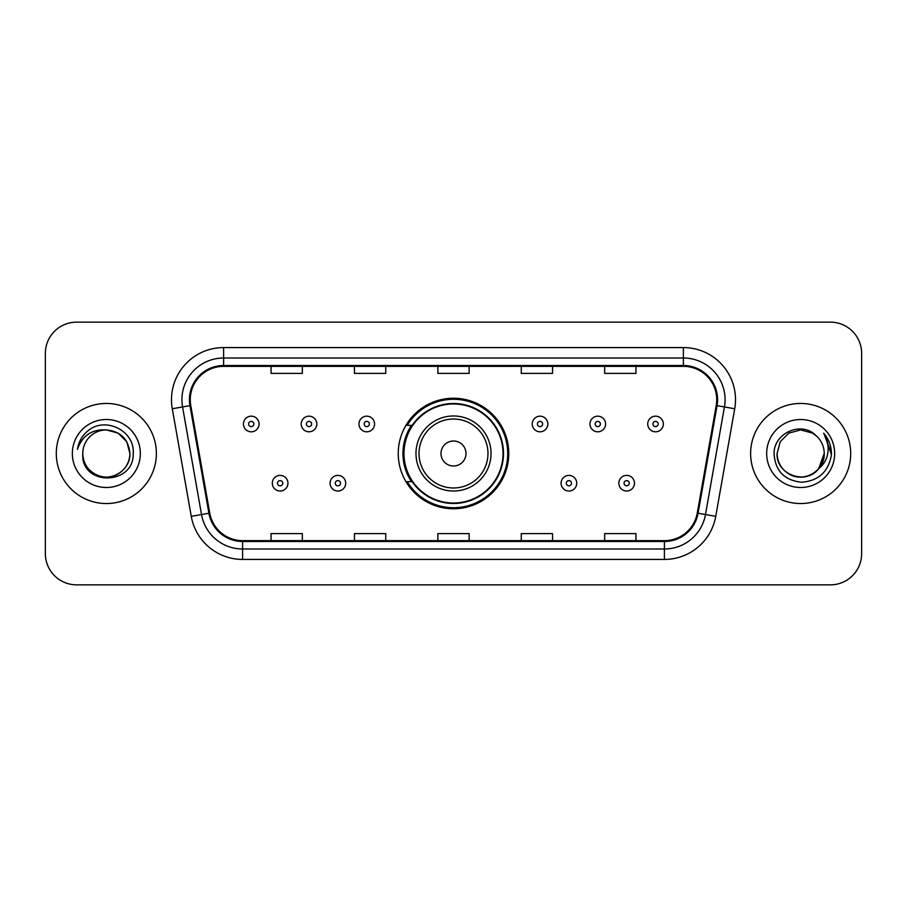 <?xml version="1.0" encoding="UTF-8"?>
<svg xmlns="http://www.w3.org/2000/svg" width="907" height="907" viewBox="0 0 907 907"><rect width="100%" height="100%" fill="white"/><g stroke="black" fill="none" stroke-linecap="round" stroke-linejoin="round"><path stroke-width="1.36" d="M398.241 453.5A55.259 55.259 0 0 0 453.5 508.759A55.259 55.259 0 0 0 508.759 453.5A55.259 55.259 0 0 0 453.5 398.241A55.259 55.259 0 0 0 398.241 453.5M411.495 481.651A50.565 50.565 0 0 1 411.495 425.349M45.35 353.413L45.35 553.587A31.28 31.28 0 0 0 76.63 584.856L830.37 584.856A31.28 31.28 0 0 0 861.65 553.587L861.65 353.413A31.28 31.28 0 0 0 830.37 322.144L76.63 322.144A31.28 31.28 0 0 0 45.35 353.413L45.35 553.587M56.302 453.5A50.044 50.044 0 0 0 106.334 503.544A50.044 50.044 0 0 0 156.378 453.5A50.044 50.044 0 0 0 106.334 403.456A50.044 50.044 0 0 0 56.302 453.5A50.044 50.044 0 0 0 106.334 503.544A50.044 50.044 0 0 0 156.378 453.5A50.044 50.044 0 0 0 106.334 403.456A50.044 50.044 0 0 0 56.302 453.5M750.622 453.5A50.044 50.044 0 0 0 800.666 503.544A50.044 50.044 0 0 0 850.698 453.5A50.044 50.044 0 0 0 800.666 403.456A50.044 50.044 0 0 0 750.622 453.5A50.044 50.044 0 0 0 800.666 503.544A50.044 50.044 0 0 0 850.698 453.5A50.044 50.044 0 0 0 800.666 403.456A50.044 50.044 0 0 0 750.622 453.5M190.266 399.704A33.366 33.366 0 0 1 223.621 366.349L683.379 366.349A33.366 33.366 0 0 1 716.235 405.497L697.256 513.09A33.366 33.366 0 0 1 664.412 540.651L242.588 540.651A33.366 33.366 0 0 1 209.744 513.09L190.765 405.497A33.366 33.366 0 0 1 190.266 399.704M189.427 399.704A34.194 34.194 0 0 0 189.948 405.644L208.916 513.237A34.194 34.194 0 0 0 242.588 541.49L664.412 541.49A34.194 34.194 0 0 0 698.084 513.237L717.052 405.644A34.194 34.194 0 0 0 683.379 365.51L223.621 365.51A34.194 34.194 0 0 0 189.427 399.704M172.285 408.762A52.13 52.13 0 0 1 223.621 347.574L683.379 347.574A52.13 52.13 0 0 1 734.715 408.762L715.736 516.344A52.13 52.13 0 0 1 664.412 559.426L242.588 559.426A52.13 52.13 0 0 1 191.264 516.344L172.285 408.762L182.556 406.948A41.699 41.699 0 0 1 223.621 358.004L683.379 358.004A41.699 41.699 0 0 1 724.444 406.948L705.476 514.541A41.699 41.699 0 0 1 664.412 548.996L242.588 548.996A41.699 41.699 0 0 1 201.524 514.541L182.556 406.948A41.699 41.699 0 0 1 181.922 399.704M830.37 322.144L76.63 322.144M76.63 584.856L830.37 584.856M861.65 553.587L861.65 353.413M437.866 366.349L437.866 373.401L469.134 373.401L469.134 366.349M354.456 366.349L354.456 373.401L385.736 373.401L385.736 366.349M271.057 366.349L271.057 373.401L302.337 373.401L302.337 366.349M521.264 366.349L521.264 373.401L552.544 373.401L552.544 366.349M604.663 366.349L604.663 373.401L635.943 373.401L635.943 366.349M469.134 540.651L469.134 533.599L437.866 533.599L437.866 540.651M385.736 540.651L385.736 533.599L354.456 533.599L354.456 540.651M302.337 540.651L302.337 533.599L271.057 533.599L271.057 540.651M552.544 540.651L552.544 533.599L521.264 533.599L521.264 540.651M635.943 540.651L635.943 533.599L604.663 533.599L604.663 540.651M82.775 453.5A23.571 23.571 0 0 1 106.334 429.929L118.125 433.093L126.753 441.72L129.905 453.5L126.753 441.72L118.125 433.093L106.334 429.929L118.125 433.093L126.753 441.72L129.905 453.5L126.753 441.72L118.125 433.093L106.334 429.929L118.125 433.093L126.753 441.72L129.905 453.5C129.588 462.389 125.654 469.191 118.125 473.908C103.432 483.318 81.97 470.926 82.775 453.5C80.576 486.435 134.27 485.676 133.216 453.5C135.03 430.961 105.756 416.358 88.421 430.428C82.288 435.337 78.626 441.652 77.424 449.373C82.276 435.541 91.913 429.068 106.334 429.929L118.125 433.093L126.753 441.72L129.905 453.5C130.71 470.926 109.248 483.318 94.555 473.908C87.015 469.191 83.093 462.389 82.775 453.5C83.093 462.389 87.015 469.191 94.555 473.908C109.248 483.318 130.71 470.926 129.905 453.5C129.588 462.389 125.654 469.191 118.125 473.908C103.432 483.318 81.97 470.926 82.775 453.5C81.97 470.926 103.432 483.318 118.125 473.908C125.654 469.191 129.588 462.389 129.905 453.5C129.588 462.389 125.654 469.191 118.125 473.908C103.432 483.318 81.97 470.926 82.775 453.5C81.97 470.926 103.432 483.318 118.125 473.908C125.654 469.191 129.588 462.389 129.905 453.5C129.588 462.389 125.654 469.191 118.125 473.908C103.432 483.318 81.97 470.926 82.775 453.5C81.97 470.926 103.432 483.318 118.125 473.908C125.654 469.191 129.588 462.389 129.905 453.5C129.746 461.244 126.549 467.558 120.325 472.468M106.334 429.929C120.654 431.324 128.511 439.181 129.905 453.5M72.345 453.5A33.99 33.99 0 0 0 106.334 487.49A33.99 33.99 0 0 0 140.336 453.5A33.99 33.99 0 0 0 106.334 419.51A33.99 33.99 0 0 0 72.345 453.5M466.005 453.5A12.505 12.505 0 0 0 453.5 440.995A12.505 12.505 0 0 0 440.995 453.5A12.505 12.505 0 0 0 453.5 466.005A12.505 12.505 0 0 0 466.005 453.5M491.027 453.5A37.527 37.527 0 0 0 453.5 415.973A37.527 37.527 0 0 0 415.973 453.5A37.527 37.527 0 0 0 453.5 491.027A37.527 37.527 0 0 0 491.027 453.5A37.527 37.527 0 0 1 453.5 491.027A37.527 37.527 0 0 1 415.973 453.5M503.022 453.5A49.522 49.522 0 0 0 453.5 403.978A49.522 49.522 0 0 0 403.978 453.5A49.522 49.522 0 0 0 453.5 503.022A49.522 49.522 0 0 0 503.022 453.5M507.716 453.5A54.216 54.216 0 0 1 407.164 481.651L412.197 481.651A49.987 49.987 0 0 0 503.487 453.625A49.987 49.987 0 0 0 412.197 425.349L407.164 425.349A54.216 54.216 0 0 1 507.716 453.5M793.421 475.926C808.194 481.243 824.678 468.794 824.225 453.5C823.907 462.389 819.985 469.191 812.445 473.908C797.752 483.318 776.29 470.926 777.095 453.5L780.247 441.72L788.875 433.093L780.247 441.72L777.095 453.5L780.247 441.72L788.875 433.093L800.666 429.929L812.445 433.093L816.096 435.689C801.641 420.531 773.796 433.024 774.056 453.5C775.122 470.71 784.238 480.291 801.425 482.229C818.341 481.005 828.318 472.014 831.345 455.269L831.402 453.5C831.311 445.768 828.737 438.988 823.681 433.138C827.524 439.442 828.885 446.233 827.74 453.5C826.64 459.679 823.635 464.724 818.726 468.636A23.571 23.571 0 0 0 824.225 453.5L818.726 468.636C806.21 485.551 775.87 474.735 777.095 453.5C777.412 462.389 781.346 469.191 788.875 473.908C803.568 483.318 825.03 470.926 824.225 453.5L818.658 468.715L824.225 453.5C823.907 462.389 819.985 469.191 812.445 473.908C797.752 483.318 776.29 470.926 777.095 453.5C777.412 462.389 781.346 469.191 788.875 473.908C803.568 483.318 825.03 470.926 824.225 453.5A23.571 23.571 0 0 0 816.096 435.689M766.664 453.5A33.99 33.99 0 0 0 800.666 487.49A33.99 33.99 0 0 0 834.655 453.5A33.99 33.99 0 0 0 800.666 419.51A33.99 33.99 0 0 0 766.664 453.5M831.402 453.5L824.134 433.659M823.907 433.399L831.379 454.396M259.073 424A7.823 7.823 0 0 1 251.25 431.811A7.823 7.823 0 0 1 243.427 424A7.823 7.823 0 0 1 251.25 416.177A7.823 7.823 0 0 1 259.073 424A7.823 7.823 0 0 0 251.25 416.177A7.823 7.823 0 0 0 243.427 424M316.826 424A7.823 7.823 0 0 1 309.004 431.811A7.823 7.823 0 0 1 301.192 424A7.823 7.823 0 0 1 309.004 416.177A7.823 7.823 0 0 1 316.826 424A7.823 7.823 0 0 0 309.004 416.177A7.823 7.823 0 0 0 301.192 424M374.58 424A7.823 7.823 0 0 1 366.757 431.811A7.823 7.823 0 0 1 358.945 424A7.823 7.823 0 0 1 366.757 416.177A7.823 7.823 0 0 1 374.58 424A7.823 7.823 0 0 0 366.757 416.177A7.823 7.823 0 0 0 358.945 424M547.851 424A7.823 7.823 0 0 1 540.028 431.811A7.823 7.823 0 0 1 532.216 424A7.823 7.823 0 0 1 540.028 416.177A7.823 7.823 0 0 1 547.851 424A7.823 7.823 0 0 0 540.028 416.177A7.823 7.823 0 0 0 532.216 424M605.604 424A7.823 7.823 0 0 1 597.781 431.811A7.823 7.823 0 0 1 589.969 424A7.823 7.823 0 0 1 597.781 416.177A7.823 7.823 0 0 1 605.604 424A7.823 7.823 0 0 0 597.781 416.177A7.823 7.823 0 0 0 589.969 424M663.357 424A7.823 7.823 0 0 1 655.546 431.811A7.823 7.823 0 0 1 647.723 424A7.823 7.823 0 0 1 655.546 416.177A7.823 7.823 0 0 1 663.357 424A7.823 7.823 0 0 0 655.546 416.177A7.823 7.823 0 0 0 647.723 424M272.304 483.216A7.823 7.823 0 0 1 280.127 475.393A7.823 7.823 0 0 1 287.95 483.216A7.823 7.823 0 0 1 280.127 491.027A7.823 7.823 0 0 1 272.304 483.216A7.823 7.823 0 0 0 280.127 491.027A7.823 7.823 0 0 0 287.95 483.216M330.069 483.216A7.823 7.823 0 0 1 337.88 475.393A7.823 7.823 0 0 1 345.703 483.216A7.823 7.823 0 0 1 337.88 491.027A7.823 7.823 0 0 1 330.069 483.216A7.823 7.823 0 0 0 337.88 491.027A7.823 7.823 0 0 0 345.703 483.216M561.093 483.216A7.823 7.823 0 0 1 568.904 475.393A7.823 7.823 0 0 1 576.727 483.216A7.823 7.823 0 0 1 568.904 491.027A7.823 7.823 0 0 1 561.093 483.216A7.823 7.823 0 0 0 568.904 491.027A7.823 7.823 0 0 0 576.727 483.216M618.846 483.216A7.823 7.823 0 0 1 626.669 475.393A7.823 7.823 0 0 1 634.481 483.216A7.823 7.823 0 0 1 626.669 491.027A7.823 7.823 0 0 1 618.846 483.216A7.823 7.823 0 0 0 626.669 491.027A7.823 7.823 0 0 0 634.481 483.216M683.379 347.574L683.379 365.51M182.556 406.948L189.948 405.644M242.588 559.426L242.588 541.49M664.412 541.49L664.412 559.426M698.084 513.237L715.736 516.344M191.264 516.344L208.916 513.237M717.052 405.644L734.715 408.762M223.621 347.574L223.621 365.51M487.977 453.5A34.477 34.477 0 0 0 453.5 419.023A34.477 34.477 0 0 0 419.023 453.5A34.477 34.477 0 0 0 453.5 487.977A34.477 34.477 0 0 0 487.977 453.5M248.643 424A2.608 2.608 0 0 0 251.25 426.607A2.608 2.608 0 0 0 253.858 424A2.608 2.608 0 0 0 251.25 421.392A2.608 2.608 0 0 0 248.643 424M306.396 424A2.608 2.608 0 0 0 309.004 426.607A2.608 2.608 0 0 0 311.611 424A2.608 2.608 0 0 0 309.004 421.392A2.608 2.608 0 0 0 306.396 424M364.161 424A2.608 2.608 0 0 0 366.757 426.607A2.608 2.608 0 0 0 369.364 424A2.608 2.608 0 0 0 366.757 421.392A2.608 2.608 0 0 0 364.161 424M537.42 424A2.608 2.608 0 0 0 540.028 426.607A2.608 2.608 0 0 0 542.635 424A2.608 2.608 0 0 0 540.028 421.392A2.608 2.608 0 0 0 537.42 424M595.185 424A2.608 2.608 0 0 0 597.781 426.607A2.608 2.608 0 0 0 600.389 424A2.608 2.608 0 0 0 597.781 421.392A2.608 2.608 0 0 0 595.185 424M652.938 424A2.608 2.608 0 0 0 655.546 426.607A2.608 2.608 0 0 0 658.153 424A2.608 2.608 0 0 0 655.546 421.392A2.608 2.608 0 0 0 652.938 424M282.735 483.216A2.608 2.608 0 0 0 280.127 480.608A2.608 2.608 0 0 0 277.519 483.216A2.608 2.608 0 0 0 280.127 485.823A2.608 2.608 0 0 0 282.735 483.216M340.488 483.216A2.608 2.608 0 0 0 337.88 480.608A2.608 2.608 0 0 0 335.273 483.216A2.608 2.608 0 0 0 337.88 485.823A2.608 2.608 0 0 0 340.488 483.216M571.512 483.216A2.608 2.608 0 0 0 568.904 480.608A2.608 2.608 0 0 0 566.297 483.216A2.608 2.608 0 0 0 568.904 485.823A2.608 2.608 0 0 0 571.512 483.216M629.265 483.216A2.608 2.608 0 0 0 626.669 480.608A2.608 2.608 0 0 0 624.061 483.216A2.608 2.608 0 0 0 626.669 485.823A2.608 2.608 0 0 0 629.265 483.216"/></g></svg>
